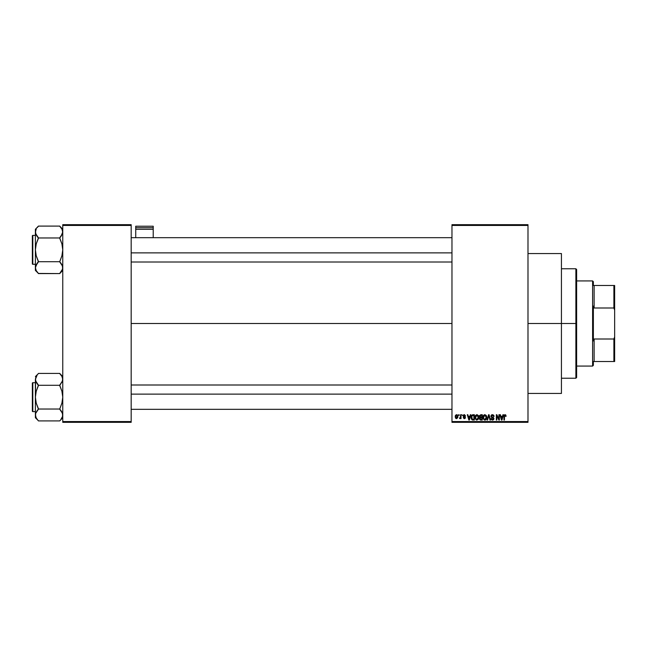 <?xml version="1.0" encoding="UTF-8"?>
<svg xmlns="http://www.w3.org/2000/svg" width="647" height="647" viewBox="0 0 647 647"><rect width="100%" height="100%" fill="white"/><g stroke="black" fill="none" stroke-linecap="round" stroke-linejoin="round"><path stroke-width="0.97" d="M527.992 323.5L561.434 323.5L561.434 253.559L561.434 323.5L527.992 323.5M131.171 323.5L451.97 323.5L131.171 323.5M451.97 224.679L527.992 224.679L451.97 224.679L451.97 225.439L527.992 225.439L527.992 421.561L451.97 421.561L451.97 224.679M451.97 422.321L527.992 422.321L527.992 224.679L527.992 225.439L451.97 225.439L451.97 421.561L527.992 421.561L527.992 422.321L451.97 422.321L451.97 421.561L451.97 422.321M458.602 414.719L458.602 415.479L459.087 415.479L459.087 414.719L458.602 414.719L459.087 414.719L458.602 414.719L458.602 415.479L459.087 415.479L459.087 414.719L459.087 415.479L458.602 415.479L458.602 414.719M461.926 414.719L462.403 415.479L461.926 414.719M470.329 414.719L469.908 416.312L468.242 416.312L467.821 414.719L467.312 414.719L468.857 420.04L469.366 420.04L470.838 414.719L470.329 414.719L470.838 414.719L470.329 414.719L469.908 416.312L468.242 416.312L467.821 414.719L467.312 414.719L468.857 420.04L469.366 420.04L470.838 414.719L469.366 420.04L468.857 420.04L467.312 414.719L467.821 414.719M478.311 415.487L476.71 414.662L475.302 415.908L475.141 418.294L476.249 419.96L478.141 419.523L478.756 416.838L478.311 415.487L476.92 414.654L475.537 415.463L475.052 417.38L476.912 420.113L478.788 417.315L478.311 415.487M486.253 415.487L484.66 414.662L483.252 415.908L483.083 418.294L484.199 419.96L486.091 419.523L486.706 416.838L486.253 415.487L484.87 414.654L483.479 415.463L483.002 417.38L484.862 420.113L486.73 417.315L486.253 415.487M492.456 414.654L491.356 415.083L490.944 416.199L491.356 417.25L493.362 418.213L492.707 419.482L491.089 418.52L491.461 419.652L492.545 420.113L493.556 419.693L493.904 418.391L493.37 417.501L491.655 416.773L491.494 415.819L492.65 415.293L494.057 416.45L493.653 415.188L492.456 414.654L490.944 416.199L493.435 418.633L492.529 419.491L491.089 418.52L492.545 420.113L493.92 418.658L491.429 416.183L492.416 415.277L494.057 416.45L492.456 414.654M502.945 414.719L502.533 416.312L500.859 416.312L500.438 414.719L499.929 414.719L501.474 420.04L501.983 420.04L503.455 414.719L502.945 414.719L503.455 414.719L502.945 414.719L502.533 416.312L500.859 416.312L500.438 414.719L499.929 414.719L501.474 420.04L501.983 420.04L503.455 414.719L501.983 420.04L501.474 420.04L499.929 414.719L500.438 414.719M505.032 414.654L505.792 415.026L504.886 414.662L504.11 415.269L503.94 420.04L504.425 420.04L504.563 415.52L505.267 415.342L505.598 416.377L506.083 416.312L505.841 415.099L506.083 416.312L505.792 415.026L505.032 414.654L503.94 416.433L503.94 420.04L504.425 420.04L504.49 415.673L505.016 415.277L505.59 416.207M498.894 414.719L498.894 418.981L496.856 414.719L496.338 414.719L496.338 420.04L496.823 420.04L496.823 415.778L498.861 420.04L499.379 420.04L499.379 414.719L498.894 414.719L499.379 414.719L498.894 414.719L498.894 418.981L496.856 414.719L496.338 414.719L496.338 420.04L496.823 420.04L496.823 415.778L498.861 420.04L499.379 420.04L499.379 414.719L499.379 420.04L498.861 420.04M488.631 416.183L487.563 420.04L487.054 420.04L488.574 414.719L487.054 420.04L487.563 420.04L488.841 415.342L489.981 420.04L490.483 420.04L489.043 414.719L488.574 414.719L489.043 414.719L488.574 414.719L487.054 420.04L487.563 420.04L488.841 415.342L489.981 420.04L490.483 420.04L489.043 414.719L490.483 420.04L489.981 420.04L489.027 416.183M480.81 414.719L479.419 415.681L480.001 417.59L479.564 419.232L480.276 419.976L482.306 420.04L482.306 414.719L480.81 414.719L482.306 414.719L480.81 414.719L479.338 416.288L480.001 417.59L479.476 418.706L480.81 420.04L482.306 420.04L482.306 414.719L482.306 420.04L480.81 420.04M472.941 414.719L471.461 415.617L471.234 418.552L472.156 419.911L474.364 420.04L474.364 414.719L472.941 414.719C471.598 415.002 470.984 415.9 471.113 417.412L472.237 419.943L474.364 420.04L474.364 414.719L474.364 420.04M464.336 414.654L463.163 415.9L463.487 416.765L464.926 417.461L464.336 418.108L463.236 417.558L464.247 418.658L465.153 418.358L465.428 417.331L463.697 415.56L464.449 415.22L465.517 415.9L464.457 414.654L463.163 415.9L464.967 417.638L464.336 418.108L463.236 417.558L464.36 418.658L465.444 417.558L463.648 415.803L464.303 415.204L465.517 415.9L464.214 414.654M460.543 414.719L460.421 417.614L459.507 418.455L460.082 418.641L460.543 417.978L461.028 418.593L461.028 414.719L460.543 414.719L461.028 414.719L460.543 414.719L460.446 417.517L459.507 418.455L460.543 417.978L461.028 418.593L461.028 414.719L461.028 418.593L460.543 418.593M456.564 414.654L455.472 415.358L455.221 416.862L455.585 418.124L456.653 418.658L457.817 417.525L457.453 415.067L456.564 414.654L455.221 416.7L456.564 418.658L457.914 416.66L456.564 414.654M62.759 422.321L131.171 422.321L131.171 421.561L62.759 421.561L62.759 225.439L131.171 225.439L131.171 421.561L131.171 224.679L62.759 224.679L131.171 224.679L131.171 225.439L62.759 225.439L62.759 224.679L62.759 421.561L131.171 421.561L131.171 422.321L62.759 422.321L62.759 421.561L62.759 422.321M561.434 393.441L561.434 323.5L561.434 393.441L527.992 393.441M505.186 415.301L505.598 416.377L505.016 415.277L504.425 416.393M504.425 420.04L503.94 420.04L503.94 416.433M503.94 416.28L504.11 415.269M501.498 418.666L501.021 416.935L502.371 416.935L501.854 418.73M496.823 420.04L496.338 420.04L496.338 414.719L496.856 414.719M494.033 416.102L493.896 415.592M494.049 416.28L493.572 416.522L493.265 415.641M492.65 415.293L492.23 415.285M492.416 415.277L491.526 416.603M493.896 418.941L493.556 419.693M491.089 418.52L491.591 418.649M491.607 418.738L491.938 419.313M491.583 418.552L492.699 419.482M491.566 418.455L492.529 419.491L493.435 418.633L490.944 416.199L492.521 417.736M492.149 419.434L493.435 418.633L493.249 418.059M492.529 419.491L493.426 418.763M491.178 415.325L491.857 414.751M486.455 415.867L486.617 416.344M486.714 417.792L486.649 418.253M486.091 419.523L484.862 420.113M483.6 415.293L484.652 414.662M485.096 420.097L485.501 419.976M484.563 419.45L483.996 419.094M484.36 415.39L484.781 415.277M485.703 415.641L484.87 415.277L486.245 417.307L485.8 419.03L486.245 417.307L484.862 419.491L483.689 418.593L483.487 417.396L484.87 415.277L485.541 415.495M485.541 419.272L484.951 419.482M483.641 416.272L483.689 418.593L484.862 419.491M483.487 417.396L483.689 418.593L483.754 416.021M485.962 415.981L486.237 416.959M479.484 418.544L480.001 417.59L479.338 416.288M479.476 418.706L480.001 417.59L479.476 418.706M480.236 415.439L480.802 415.342L479.823 416.28L480.3 415.414L481.829 415.342L481.829 417.21L479.823 416.28L480.074 415.552M479.961 418.504L480.915 417.833L479.961 418.617L480.98 419.418L479.961 418.617L480.414 417.881L481.829 417.833L481.829 419.418L480.77 419.418M480.786 419.418L481.829 419.418L481.829 417.833L480.915 417.833M480.3 415.414L479.831 416.482L481.829 417.21L481.829 415.342L480.802 415.342M478.513 415.867L478.675 416.369M478.764 417.784L478.707 418.253M475.472 415.576L477.13 414.662M475.699 416.272L475.739 418.593L476.912 419.491L475.739 418.593L475.537 417.396L476.92 415.277L478.303 417.307L477.729 419.159L478.303 417.307L476.912 419.491L476.046 419.094M477.591 419.272L477.001 419.482M475.537 417.396L475.739 418.593L475.804 416.021M478.149 416.28L478.287 416.959M473.006 420.04L472.156 419.911M471.469 419.199L471.234 418.552M471.129 416.992L471.218 416.32M471.72 418.48L471.631 418.019M472.722 415.358L471.792 416.118L471.598 417.42L471.792 416.118L473.879 415.342L473.879 419.418L472.334 419.313L471.72 416.336M472.334 419.313L473.879 419.418L473.879 415.342L473.006 415.342M471.606 417.089L471.623 417.954M469.075 419.491L468.404 416.935L469.746 416.935L469.075 419.491L468.8 418.399L469.075 419.491L469.301 418.48L469.075 419.491L468.8 418.399L469.002 419.175M465.517 415.9L464.975 415.681M465.031 415.964L464.303 415.204L465.031 415.964L464.303 415.204L463.648 415.803L464.247 416.369L463.778 416.158M464.376 415.212L463.648 415.803M464.991 416.676L465.363 417.113M464.603 418.641L463.923 418.593M463.236 417.558L464.336 418.108L464.967 417.638L463.834 416.943M464.336 418.108L464.967 417.638L464.336 418.108L463.721 417.485L464.336 418.108L464.805 417.315L463.163 415.9M464.95 417.541L464.392 417.145M464.805 417.315L464.255 417.097M463.333 415.204L463.867 414.735M460.494 418.083L459.507 418.455L460.543 416.725M459.96 418.658L459.507 418.455L459.96 418.658M459.645 417.897L460.446 417.517M459.993 417.97L460.421 417.614M456.653 414.654L457.203 414.848M457.372 414.978L457.914 416.66M456.062 418.544L455.585 418.124M455.334 415.722L455.528 415.261M457.429 416.66L456.58 418.108L457.421 416.425L457.397 417.121L456.556 415.204L455.706 416.425L456.58 418.108M457.397 417.121L457.008 417.946M501.425 418.399L501.021 416.935L502.371 416.935L501.918 418.48M480.672 417.202L479.831 416.482M468.8 418.399L468.404 416.935L469.746 416.935L469.229 418.73M575.879 323.5L575.879 378.236L575.879 323.5L561.434 323.5L575.879 323.5L575.879 268.764L575.879 323.5L576.639 323.5L575.879 323.5M576.639 377.476L576.639 323.5L576.639 377.476L575.879 378.236L561.434 378.236M576.639 269.524L576.639 323.5L576.639 269.524L575.879 268.764L561.434 268.764M62.533 269.168L59.718 273.446L62.533 269.168M62.759 229.273L59.718 226.094L38.432 226.094L59.718 226.094L61.902 229.038L62.759 232.03L60.947 236.438L62.541 233.535L59.718 238.25L61.91 243.887L62.759 249.839L61.91 255.8L59.718 261.857L62.533 266.127L62.541 269.16L62.541 266.143L61.918 264.68L62.759 267.648L62.541 266.143L62.541 269.144M38.432 273.446L59.718 273.584L62.759 270.406L59.718 273.584L38.432 273.584L36.24 270.64L35.391 267.648L35.609 266.152L38.432 261.857L36.232 255.791L35.391 249.839L36.24 243.87L38.432 238.25L36.24 235.015L35.391 232.03L35.609 233.535L36.24 235.007L35.391 232.03L36.24 229.046L35.391 232.03L35.391 270.406L35.391 267.648L36.24 270.64L35.391 267.648L36.24 264.663L35.609 266.143L35.391 270.406L38.432 273.446L36.24 270.632M37.203 227.615L38.432 226.232L37.203 227.615M35.609 230.526L35.609 233.535L35.391 229.273L38.432 226.094L35.391 229.273L35.391 267.648L37.203 263.24L35.617 266.127M32.803 264.283A0.453 0.453 0 0 1 32.35 263.822L32.35 235.848A0.453 0.453 0 0 1 32.803 235.395L35.391 235.395L32.803 235.395L32.803 264.283L35.391 264.283L32.803 264.283L32.803 235.395A0.453 0.453 0 0 0 32.35 235.848L32.35 263.822A0.453 0.453 0 0 0 32.803 264.283M61.02 263.329L59.718 261.712L38.432 261.712L59.718 261.712L61.91 255.8L62.759 249.839L61.91 243.887L59.718 237.967L38.432 237.967L59.718 237.967L62.533 233.551L62.533 230.51L62.541 233.527L62.759 232.03L61.894 229.022L62.533 230.51M59.718 261.857L62.533 266.127M38.432 261.857L37.203 263.24L38.432 261.428L36.232 255.791L35.391 249.839L36.24 243.87L38.432 237.821L35.617 233.551M35.933 270.034L36.232 270.624L35.933 270.034M35.925 234.376L37.13 236.341M37.203 263.24L36.24 264.655L37.203 263.24M59.718 226.232L61.918 229.054M62.225 265.294L60.947 263.24M131.171 252.888L451.97 252.888L131.171 252.888M451.97 394.112L131.171 394.112L451.97 394.112M592.603 280.927L593.364 281.688L593.364 285.489L593.364 281.688L592.603 280.927L576.639 280.927L592.603 280.927L592.603 366.073L576.639 366.073L592.603 366.073L592.603 280.927M593.364 365.312L592.603 366.073L593.364 365.312L593.364 361.511L593.364 365.312M593.364 306.08L593.364 340.92L593.364 306.08L594.124 307.996L594.124 285.489L593.364 285.489L594.124 285.489L594.124 307.996L613.89 307.996L614.65 310.139L614.65 336.861L613.89 339.004L594.124 339.004L593.364 340.92L594.124 339.004L594.124 361.511L594.124 339.004L613.89 339.004L613.89 361.511L614.65 361.511L614.65 336.861L614.65 361.511L613.89 361.511L613.89 339.004L614.65 336.861L614.65 285.489L594.124 285.489L613.89 285.489L613.89 307.996L613.89 285.489L614.65 285.489L614.65 310.139L613.89 307.996L594.124 307.996L593.364 306.08M593.364 361.511L613.89 361.511L593.364 361.511M32.35 236.123L32.35 236.915M32.35 262.763L32.35 263.555M59.718 237.821L62.533 233.551M62.759 232.03L62.541 230.526M38.432 237.821L37.203 236.438M35.933 229.645L36.232 229.054M62.209 270.034L61.918 270.624M62.533 416.49L60.947 419.385L62.533 416.49M62.759 376.594L59.718 373.416L38.432 373.416L59.718 373.416L61.902 376.36L62.759 379.352L61.918 382.32L62.541 380.857L59.718 385.572L61.91 391.209L62.759 397.161L61.91 403.13L59.718 409.179L62.533 413.449L62.541 416.482L62.541 413.465L61.91 411.993L62.759 414.97L62.541 413.465L62.541 416.474M36.232 417.946L38.432 420.906L59.718 420.906L62.759 417.727L59.718 420.906L38.432 420.906L36.24 417.962L35.391 414.97L35.609 413.473L38.432 409.179L36.232 403.113L35.391 397.161L36.24 391.2L38.432 385.572L36.24 382.345L35.391 379.352L36.232 382.32L35.391 379.352L37.203 374.945L35.391 379.352L35.391 417.727L35.391 414.97L36.248 417.978L35.617 416.49M38.432 373.554L35.391 376.594L38.432 373.554M32.803 411.605A0.453 0.453 0 0 1 32.35 411.152L32.35 383.178A0.453 0.453 0 0 1 32.803 382.717L35.391 382.717L32.803 382.717L32.803 411.605L35.391 411.605L32.803 411.605L32.803 382.717A0.453 0.453 0 0 0 32.35 383.178L32.35 411.152A0.453 0.453 0 0 0 32.803 411.605M61.02 410.659L59.718 409.033L38.432 409.033L59.718 409.033L61.91 403.13L62.759 397.161L61.91 391.209L59.718 385.288L38.432 385.288L59.718 385.288L62.533 380.873L62.533 377.832L62.541 380.848L62.759 379.352L61.902 376.36L62.533 377.832M60.947 419.385L61.902 417.962L60.947 419.385M38.432 409.179L35.609 413.465L38.432 408.75L36.232 403.113L35.391 397.161L35.391 417.727L38.432 420.768M35.609 377.856L35.391 397.161L36.24 391.2L38.432 385.143L35.617 380.873M37.13 383.671L35.925 381.706M35.617 413.449L37.203 410.562L35.617 413.449L35.609 416.474M59.718 409.179L62.533 413.449M59.718 373.554L61.91 376.368M62.209 376.966L61.918 376.376L62.209 376.966M62.225 412.624L60.947 410.562M32.35 383.445L32.35 384.237M32.35 410.085L32.35 410.877M59.718 385.143L62.533 380.873M62.759 379.352L62.541 377.856M38.432 385.143L37.203 383.76M35.933 376.966L36.232 376.376M62.209 417.355L61.918 417.946M153.218 237.675L153.218 226.232L153.218 227.736L135.733 227.736L135.733 226.232L153.218 226.232L135.733 226.232L135.733 237.675L135.733 229.313L153.218 229.313L153.218 237.675M135.733 229.313L153.218 229.313L153.218 227.736L135.733 227.736L135.733 229.313M527.992 253.559L561.434 253.559M131.171 237.675L451.97 237.675M131.171 262.003L451.97 262.003M451.97 409.325L131.171 409.325M451.97 384.997L131.171 384.997"/></g></svg>
